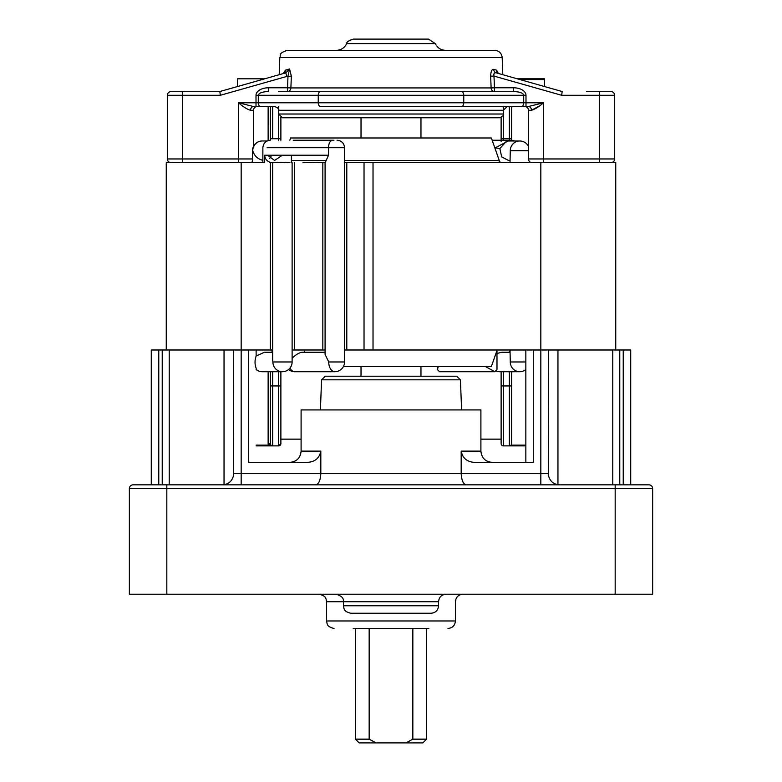 <?xml version="1.0" encoding="UTF-8"?>
<svg xmlns="http://www.w3.org/2000/svg" width="782" height="782" viewBox="0 0 782 782"><rect width="100%" height="100%" fill="white"/><g stroke="black" fill="none" stroke-linecap="round" stroke-linejoin="round"><path stroke-width="1.17" d="M519.913 79.559L544.575 79.559L544.575 86.548M511.614 106.528L511.614 138.737L511.614 106.528M525.846 445.134L511.037 445.134L509.365 445.887A2.248 2.248 0 0 0 511.614 443.638A2.248 2.248 0 0 1 511.037 445.134L510.675 445.466M264.727 78.806L237.425 78.806L237.425 86.548M508.183 140.985L494.908 148.042M492.171 140.232L511.653 140.232L492.171 140.232M510.011 349.994L510.275 361.978A9.736 9.482 90 0 0 519.747 371.724L519.747 371.724A9.736 9.736 0 0 0 525.846 369.573M510.011 162.705L510.275 150.721L528.466 150.721M256.154 369.436A9.736 9.482 -90 0 0 262.253 371.724L262.253 371.724A9.736 9.736 0 0 1 256.154 369.573L256.154 368.185C254.658 364.471 254.649 360.414 256.125 356.015L256.125 349.994M256.125 356.015L264.482 352.242L272.635 352.242M252.772 150.721A9.736 9.482 -90 0 1 262.253 140.985A9.736 9.736 0 0 0 252.508 150.721L252.772 150.721C254.326 155.882 257.689 159.078 262.869 160.33M269.722 158.511L271.686 155.217M373.024 162.705L373.024 349.994L615.747 349.994L615.747 162.705L344.549 162.705M373.024 349.994L364.031 349.994L364.031 162.705M346.797 162.705L346.797 349.994L364.031 349.994M346.797 349.994L344.549 349.994M325.077 349.994L322.829 349.994L322.829 162.421L302.976 162.705M294.364 162.705L294.364 349.994L322.829 349.994M294.364 349.994L292.116 349.994M272.635 349.994L241.169 349.994L241.169 162.705L166.253 162.705L166.253 349.994L241.169 349.994L241.169 484.84M289.956 162.705C281.08 162.197 275.303 162.197 272.644 162.705L270.386 162.373C266.858 161.248 264.961 158.863 264.678 155.217L264.678 162.705L241.169 162.705M250.26 162.705L262.869 162.705L262.869 147.73C263.319 143.184 265.812 140.692 270.357 140.232L270.386 106.528M508.574 160.466L501.663 156.889L499.864 148.56L494.791 147.73M499.248 161.405L500.998 162.705M499.864 148.56L506.677 140.985M506.492 140.985L519.747 140.985A9.736 9.482 90 0 0 510.275 150.721M438.272 366.475L437.451 369.573L439.592 371.724L494.84 371.724L496.981 369.573L496.981 350.483M499.63 371.724A9.736 9.482 -90 0 1 496.443 371.157A9.736 9.736 0 0 0 499.63 371.724L519.747 371.724M510.011 352.242L501.858 352.242L496.981 353.464M485.339 366.475L494.84 371.724M272.898 162.617L271.159 162.705M333.904 140.232L332.858 140.232C330.112 140.623 328.665 143.126 328.518 147.73L328.518 155.217L325.204 162.705L322.829 162.412M325.077 162.705L323.005 162.705M332.858 140.232L293.221 140.232M325.077 162.548L325.077 354.383L328.714 361.978A9.736 6.1 90 0 0 332.282 370.834A9.736 6.1 90 0 0 334.813 371.724L294.755 371.724A9.736 6.1 -90 0 1 289.985 368.058M334.813 371.724A9.736 9.736 0 0 0 344.549 361.978L328.714 361.978M282.361 155.217L274.619 160.466L267.532 155.217M291.412 162.705L291.412 155.217M272.898 361.978A9.736 9.482 90 0 0 282.37 371.724A9.736 9.736 0 0 0 292.116 361.978L272.898 361.978L272.635 359.749L272.635 162.705M325.077 352.242L302.351 352.242C299.594 352.438 296.173 354.412 292.116 358.176M270.386 162.373L270.386 349.994M151.278 349.994L151.278 484.84L151.278 349.994L166.253 349.994L166.253 162.705M501.125 117.447L501.125 140.232M503.373 140.232L503.373 138.737L501.125 138.737L501.125 141.522M501.125 371.724L501.125 443.638L501.125 439.142L480.901 439.142M525.846 462.367L525.846 349.994M270.386 371.724L270.386 443.638A2.248 2.248 0 0 0 272.635 445.887L278.627 445.887L280.875 443.638L280.875 371.724M511.614 443.638L511.614 371.724M511.614 140.232L511.614 138.737L503.373 138.737L503.373 106.528M630.722 484.84L630.722 349.994L615.747 349.994M301.099 439.142L280.875 439.142L280.875 443.638A2.248 2.248 0 0 1 278.627 445.887L280.875 443.638A2.248 2.248 0 0 1 278.627 445.887A2.248 2.248 0 0 0 280.875 443.638M280.875 140.232L280.875 117.447M509.365 371.724L509.365 445.887L503.373 445.887A2.248 2.248 0 0 1 501.125 443.638A2.248 2.248 0 0 0 503.373 445.887A2.248 2.248 0 0 1 501.125 443.638M509.365 445.887L525.846 445.887M268.138 371.724L268.138 443.638A4.497 4.497 0 0 0 268.402 445.134L272.635 445.887L272.635 385.956L278.627 385.956L278.627 445.887M272.537 445.887L256.154 445.887M256.154 445.134L268.402 445.134L270.513 444.391M272.595 445.887L272.635 445.887A2.248 2.248 0 0 1 270.386 443.638L268.138 443.638M272.488 445.877L271.325 445.466M517.273 78.806L544.575 78.806L544.575 79.559M412.837 628.464L412.837 739.156L405.985 742.9L376.015 742.9L369.163 739.156L369.163 628.464M369.163 739.156L355.419 739.156L355.419 628.464M426.581 628.464L426.581 739.156L412.837 739.156M405.985 742.9L422.837 742.9L426.581 739.156M355.419 739.156L359.163 742.9L376.015 742.9M353.171 628.464L428.829 628.464M447.939 628.464C452.485 628.024 454.987 625.522 455.427 620.976L326.573 620.976L327.12 623.792C327.482 623.684 326.622 626.724 334.061 628.464M462.915 594.212C458.369 594.662 455.867 597.155 455.427 601.71L455.427 620.976M350.923 613.244L431.078 613.244C435.633 612.805 438.125 610.302 438.575 605.757L343.425 605.757L344.002 608.621C344.207 608.376 343.757 611.71 350.923 613.244M446.063 594.212C441.507 594.662 439.015 597.155 438.575 601.71L438.575 605.757M615.18 594.212L652.638 594.212L652.638 488.584A3.744 3.744 0 0 0 648.894 484.84L133.106 484.84A3.744 3.744 0 0 0 129.362 488.584L129.362 594.212L615.18 594.212L615.18 484.84M460.432 379.817L456.688 376.22L325.312 376.22L321.568 379.817L460.432 379.817L461.595 409.924M492.132 462.367C485.309 461.703 481.565 457.959 480.901 451.126L461.175 451.126C462.69 458.408 467.323 462.152 475.094 462.367L533.334 462.367L533.334 349.994M248.666 349.994L248.666 462.367L306.906 462.367C314.677 462.152 319.31 458.408 320.825 451.126L320.825 473.609L233.681 473.609M480.901 451.126L480.901 409.924L301.099 409.924L301.099 451.126C300.435 457.959 296.691 461.703 289.868 462.367M461.175 451.126L461.175 473.609L320.825 473.609C320.366 480.637 318.636 484.381 315.615 484.84M466.385 484.84C463.364 484.381 461.634 480.637 461.175 473.609L540.831 473.609L540.831 484.84M548.319 349.994L548.485 475.515C549.922 481.301 553.607 484.41 559.56 484.84M222.44 484.84C228.393 484.41 232.078 481.301 233.515 475.515L233.681 349.994M648.894 484.84A3.744 3.744 0 0 1 652.638 488.584A3.744 3.744 0 0 0 648.894 484.84A3.744 3.744 0 0 1 652.638 488.584L652.638 594.212M278.627 114.016L278.627 110.272L503.373 110.272L503.373 114.016L278.627 114.016L282.37 117.759L420.97 117.759L420.97 137.984M344.549 160.466L499.248 160.466L491.389 137.984L290.611 137.984L289.829 140.232M326.055 160.466L291.412 160.466M497.157 349.994L491.389 366.475L343.454 366.475L452.807 366.475M610.879 162.705A3.744 3.744 0 0 0 614.623 158.961L543.451 158.961L543.451 162.705M532.21 162.705A3.744 3.744 0 0 1 528.466 158.961L528.466 110.272L528.466 158.961A3.744 3.744 0 0 0 532.21 162.705M539.218 106.078L531.467 110.272C534.917 109.294 538.915 106.792 543.451 102.774L528.466 106.528L525.993 106.528L528.466 106.528A3.744 3.001 90 0 1 531.467 110.272L528.466 110.272A3.744 3.744 0 0 0 524.722 106.528A3.744 3.744 0 0 1 528.466 110.272M249.79 162.705A3.744 3.744 0 0 0 252.508 161.532M238.549 162.705L238.549 158.961L167.377 158.961A3.744 3.744 0 0 0 171.121 162.705A3.744 3.744 0 0 1 167.377 158.961L167.377 95.287A3.744 3.744 0 0 1 171.121 91.543L219.82 91.543L285.801 72.834L286.818 76.431L291.344 76.137L289.575 68.963L285.42 70.175A3.744 3.519 -105.8 0 1 282.898 73.655L286.329 69.911M250.533 110.272A3.744 3.001 90 0 1 253.534 106.528L238.549 102.774C243.085 106.792 247.083 109.284 250.533 110.272L253.534 110.272A3.744 3.744 0 0 1 257.278 106.528L274.883 106.528C278.05 107.945 279.301 109.197 278.627 110.272M253.534 146.381L253.534 110.272M253.534 106.528L256.007 106.528L256.007 102.774L238.549 102.774L238.549 158.961L252.508 158.961M528.466 158.961L543.451 158.961L543.451 102.774L463.755 102.774A3.744 2.278 90 0 1 461.478 106.528L525.993 106.528L525.993 95.287A12.346 7.488 0 0 0 513.647 87.799L513.647 91.543L504.468 91.543M461.478 106.528L320.522 106.528A3.744 2.278 90 0 1 318.245 102.774L258.285 102.774A3.744 2.278 90 0 0 260.562 106.528M488.897 117.759L420.97 117.759M282.37 117.759L499.63 117.759C502.836 116.254 504.087 115.013 503.373 114.016M285.801 72.834L289.575 68.963L288.001 76.01L287.541 87.799L290.884 87.926A3.744 3.343 90 0 1 287.541 91.543L283.807 91.543M285.42 70.175L283.592 73.342M498.408 73.342L496.58 70.175L493.774 69.354C491.849 69.178 490.813 71.465 490.666 76.225L491.116 87.926L290.884 87.926L291.344 76.137M268.353 87.799A12.346 7.488 180 0 0 256.007 95.287L258.285 95.287C258.891 93.019 262.253 91.768 268.353 91.543L268.353 87.799L287.541 87.799L287.541 91.543L494.459 91.543A3.744 3.343 -90 0 1 491.116 87.926L494.459 87.799L493.999 76.098L490.666 76.177M498.134 73.381L496.199 72.834A3.744 3.421 105.8 0 1 493.774 69.354M504.253 91.543L502.846 91.543M561.662 95.287L493.999 76.098C493.53 73.557 494.263 72.472 496.199 72.834L562.18 91.543L561.662 95.287L614.623 95.287A3.744 3.744 0 0 0 610.879 91.543L586.578 91.543M496.199 72.834L499.102 73.655A3.744 3.519 105.8 0 1 496.58 70.175M499.561 91.543L513.647 91.543C519.747 91.768 523.109 93.019 523.715 95.287L523.715 102.774A3.744 2.278 90 0 1 521.438 106.528M167.377 95.287A3.744 3.744 0 0 1 171.121 91.543A3.744 3.744 0 0 0 167.377 95.287L220.338 95.287L219.82 91.543M278.627 91.543L513.647 91.543M614.623 95.287L614.623 158.961L614.623 95.287M502.181 57.565C501.624 53.156 499.131 50.742 494.703 50.341L287.297 50.341C277.346 53.655 281.305 55.317 279.819 57.565L502.181 57.565L502.777 74.534M346.68 43.597C344.579 47.878 341.148 50.126 336.377 50.341L445.623 50.341C440.853 50.126 437.421 47.878 435.32 43.597L428.458 39.1L353.542 39.1C348.782 40.508 346.494 42.013 346.68 43.597L435.32 43.597M268.138 106.528L268.138 140.584M525.846 361.978L510.275 361.978M328.518 155.217L264.668 155.217M267.063 147.73L344.549 147.73C344.119 143.184 341.617 140.682 337.062 140.232M548.319 473.609L540.831 473.609L540.831 162.705M503.373 445.887L503.373 385.956L501.125 385.956M511.614 385.956L503.373 385.956L503.373 371.724M509.365 106.528L509.365 140.232M280.875 385.956L278.627 385.956L278.627 371.724M280.875 138.737L278.627 138.737L278.627 140.232M278.627 106.528L278.627 138.737L272.635 138.737L272.635 106.528M270.386 385.956L272.635 385.956L272.635 371.724M272.635 138.737L270.386 138.737M326.573 620.976L326.573 601.71L438.575 601.71M320.825 451.126L301.099 451.126M612.775 484.84L612.775 349.994M557.957 484.723L557.957 349.994M224.043 484.723L224.043 349.994M169.225 484.84L169.225 349.994M166.82 484.84L166.82 488.584L129.362 488.584A3.744 3.744 0 0 1 133.106 484.84M166.82 594.212L166.82 488.584L652.638 488.584M158.766 484.84L158.766 349.994M162.226 484.84L162.226 349.994M623.234 484.84L623.234 349.994M619.774 484.84L619.774 349.994M599.638 162.705L599.638 91.543M513.647 87.799L494.459 87.799L494.459 91.543M182.362 91.543L182.362 162.705M256.007 95.287L256.007 102.774L258.285 102.774L258.285 95.287L318.245 95.287L318.245 102.774L463.755 102.774L463.755 95.287L525.993 95.287M220.338 95.287L286.818 76.431M320.522 91.543A3.744 2.278 -90 0 0 318.245 95.287L463.755 95.287A3.744 2.278 -90 0 0 461.478 91.543M514.879 140.985L511.653 140.232M529.492 161.532L529.492 162.705M252.508 150.721L252.508 162.705M271.989 349.994L271.989 352.242M508.32 160.466L510.011 160.466M437.451 369.573L437.451 366.475M528.466 146.381A9.736 9.736 0 0 0 519.747 140.985M509.365 352.242L509.365 349.994M344.549 361.978L344.549 147.73M267.131 140.985L262.253 140.985M262.253 371.724L282.37 371.724M292.116 361.978L292.116 162.705M304.491 352.242L304.491 349.994M288.568 369.505A9.736 9.736 0 0 0 294.755 371.724M272.048 445.808L271.501 445.574M335.937 594.212C341.46 595.737 343.963 598.23 343.425 601.71L343.425 605.757M326.573 601.71L326.026 598.895C325.576 598.973 326.759 596.119 319.085 594.212M321.568 379.817L320.405 409.924M361.03 117.759L361.03 137.984M499.248 160.466L499.248 162.705M361.03 366.475L361.03 376.22M420.97 366.475L420.97 376.22M503.373 110.272L507.117 106.528M282.898 73.655L283.974 73.127M279.819 57.565L279.223 74.534M499.102 73.655L498.026 73.127"/></g></svg>
